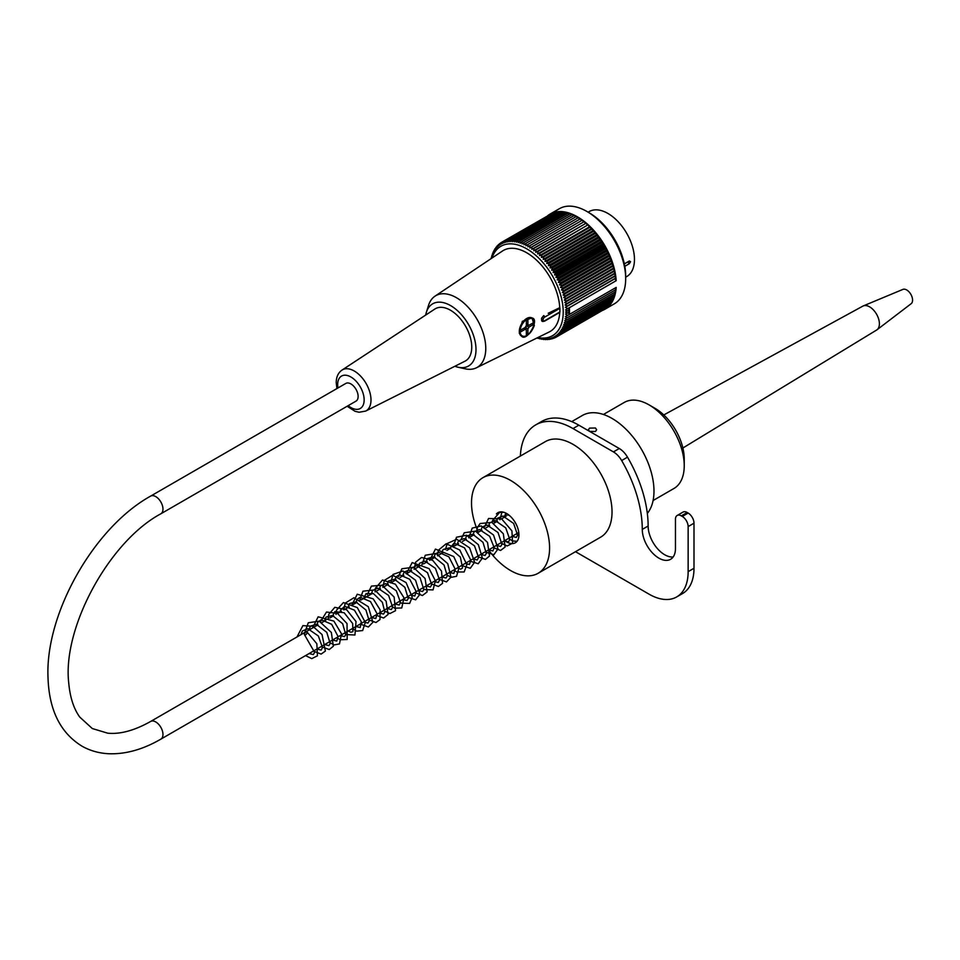 <?xml version="1.0" encoding="UTF-8"?>
<svg xmlns="http://www.w3.org/2000/svg" width="960" height="960" viewBox="0 0 960 960"><rect width="100%" height="100%" fill="white"/><g stroke="black" fill="none" stroke-linecap="round" stroke-linejoin="round"><path stroke-width="1.44" d="M603.42 414.48L624.276 402.432A49.68 28.68 60 0 1 649.104 404.904A49.68 28.68 60 0 1 684.012 461.028A49.68 28.68 60 0 1 684.24 465.744A49.68 28.68 60 0 1 673.944 488.484L653.1 500.52M649.104 404.904L654.96 408.276A41.4 23.904 60 0 1 684.048 455.052A41.4 23.904 60 0 1 684.24 458.976L684.24 465.744M150.648 496.104L345.804 383.436A10.212 5.892 60 0 1 353.676 386.172A10.212 5.892 60 0 1 358.128 396.444A10.212 5.892 60 0 1 356.016 401.124L160.86 513.792C109.104 541.476 62.268 627.9 68.736 682.98C70.032 697.308 73.704 708.672 79.74 717.06L92.28 728.532L107.736 733.188C120.252 734.412 134.556 730.5 150.648 721.452A10.212 5.892 -120 0 1 158.52 724.188A10.212 5.892 -120 0 1 162.972 734.472A10.212 5.892 -120 0 1 160.86 739.14C143.1 749.424 125.82 754.296 109.032 753.744C99.336 753.312 90.432 750.852 82.308 746.352C60.42 733.092 48.984 710.052 48 677.208C45.252 613.416 94.08 527.352 150.648 496.104A10.212 5.892 60 0 1 158.52 498.84A10.212 5.892 60 0 1 162.972 509.112A10.212 5.892 60 0 1 160.86 513.792M624.336 263.892L629.352 260.988L630.552 261.684L629.352 263.688L624.804 266.316M629.352 260.988L630.552 261.684A1.656 0.96 -0 0 0 628.212 261.684L624.336 263.916M625.68 277.188L626.688 276.612A37.536 21.672 -120 0 0 626.688 233.268A37.536 21.672 -120 0 0 589.152 211.596L588.144 212.172M604.932 309.24L614.304 303.84A54.924 31.704 -120 0 0 625.68 278.688A54.924 31.704 -120 0 0 586.836 211.428A54.924 31.704 -120 0 0 559.38 208.704L550.008 214.116A54.924 31.704 60 0 1 590.976 227.436A54.924 31.704 60 0 1 616.2 280.68L569.364 307.716A54.924 31.704 -120 0 1 569.472 311.148A54.924 31.704 -120 0 1 569.364 314.436L616.2 287.4A54.924 31.704 60 0 1 604.932 309.24A54.924 31.704 60 0 1 602.34 310.476M547.644 215.736A54.924 31.704 60 0 1 550.008 214.116M569.364 307.716L567.72 308.58A207.564 7.98 148.4 0 0 565.524 309.972A205.32 167.46 55.3 0 0 567.396 310.992L565.56 312.048A205.32 167.64 60 0 0 567.396 313.092A205.32 7.896 151.6 0 1 565.524 314.064A207.564 169.296 64.7 0 0 567.72 315.372L569.316 314.448L568.296 312.564M567.72 308.58A207.564 168.552 -130.3 0 1 565.356 307.38A206.436 17.616 -33.5 0 1 567.288 306.024A206.436 166.488 -135.3 0 1 565.104 304.968A206.436 26.364 -35.2 0 1 566.976 303.528A206.436 164.868 -140.2 0 1 564.744 302.52A206.436 35.052 -37 0 1 566.544 300.996A206.436 162.816 -144.9 0 1 564.288 300.048A206.436 43.632 -38.8 0 1 566.028 298.44A206.436 160.308 -149.4 0 1 563.724 297.54A206.436 52.092 -40.6 0 1 565.404 295.848A206.436 157.356 -153.6 0 1 563.064 295.008A206.436 60.408 -42.5 0 1 564.672 293.244A206.436 153.984 -157.6 0 1 562.308 292.476A206.436 68.556 -44.4 0 1 563.844 290.628A206.436 150.18 -161.4 0 1 561.456 289.932A206.436 76.524 -46.4 0 1 562.932 288.024A206.436 145.98 -165 0 1 560.52 287.388A206.436 84.276 -48.4 0 1 561.912 285.408A206.436 141.36 -168.4 0 1 559.488 284.844A206.436 91.8 -50.6 0 1 560.808 282.804A206.436 136.368 -171.5 0 1 558.372 282.324A206.436 99.072 -52.8 0 1 559.62 280.224A206.436 130.992 -174.5 0 1 557.172 279.828A206.436 106.08 -55.1 0 1 558.348 277.68A206.436 125.256 -177.3 0 1 555.888 277.356A206.436 112.788 -57.5 0 1 556.992 275.16A206.436 119.184 180 0 1 554.532 274.92A206.436 119.184 -60 0 1 555.564 272.676A206.436 112.788 177.5 0 1 553.104 272.532A206.436 125.268 -62.7 0 1 554.052 270.24A206.436 106.08 175.1 0 1 551.604 270.18A206.436 130.992 -65.5 0 1 552.48 267.864A206.436 99.072 172.8 0 1 550.044 267.888A206.436 136.368 -68.5 0 1 550.836 265.536A206.436 91.8 170.6 0 1 548.412 265.668A206.436 141.36 -71.6 0 1 549.144 263.28A206.436 84.276 168.4 0 1 546.732 263.508A206.436 145.98 -75 0 1 547.392 261.096A206.436 76.524 166.4 0 1 545.004 261.42A206.436 150.192 -78.6 0 1 545.58 258.996A206.436 68.556 164.4 0 1 543.216 259.416A206.436 153.984 -82.4 0 1 543.732 256.98A206.436 60.408 162.5 0 1 541.404 257.484A206.436 157.368 -86.4 0 1 541.848 255.048A206.436 52.092 160.6 0 1 539.544 255.648A206.436 160.308 -90.6 0 1 539.916 253.212A206.436 43.62 158.8 0 1 537.648 253.92A206.436 162.816 -95.1 0 1 537.96 251.472A206.436 35.04 157 0 1 535.728 252.276A206.436 164.88 -99.8 0 1 535.98 249.852A206.436 26.364 155.2 0 1 533.796 250.74A206.436 166.488 -104.7 0 1 533.976 248.328A206.436 17.616 153.5 0 1 531.84 249.312A206.436 167.64 -109.7 0 1 531.96 246.924A206.436 8.82 151.7 0 1 529.872 248.004A206.436 168.324 -114.8 0 1 529.944 245.628L527.904 246.804A206.436 168.552 -120 0 1 527.916 244.464A206.436 8.82 148.3 0 0 525.924 245.724A206.436 168.324 -125.2 0 1 525.888 243.408A206.436 17.616 146.5 0 0 523.968 244.776A206.436 167.64 -130.3 0 1 523.872 242.496A206.436 26.364 144.8 0 0 522.012 243.936A206.436 166.488 -135.3 0 1 521.88 241.704A206.436 35.052 143 0 0 520.068 243.24A206.436 164.868 -140.2 0 1 519.9 241.044A206.436 43.632 141.2 0 0 518.148 242.664A206.436 162.816 -144.9 0 1 517.932 240.528A206.436 52.092 139.4 0 0 516.264 242.208A206.436 160.308 -149.4 0 1 516.012 240.132A206.436 60.408 137.5 0 0 514.404 241.896A206.436 157.356 -153.6 0 1 514.116 239.88A206.436 68.556 135.6 0 0 512.58 241.716A206.436 153.984 -157.6 0 1 512.268 239.76A206.436 76.524 133.6 0 0 510.804 241.668A206.436 150.18 -161.4 0 1 510.468 239.784A206.436 84.276 131.6 0 0 509.064 241.764A206.436 145.98 -165 0 1 508.716 239.94A206.436 91.8 129.4 0 0 507.384 241.98A206.436 141.36 -168.4 0 1 507.012 240.228A206.436 99.072 127.2 0 0 505.764 242.328A206.436 136.368 -171.5 0 1 505.368 240.66A206.436 106.08 124.9 0 0 504.192 242.808A206.436 130.992 -174.5 0 1 503.796 241.224A206.436 112.788 122.5 0 0 502.692 243.42A206.436 125.256 -177.3 0 1 502.296 241.92A206.436 119.184 120 0 0 501.264 244.164A206.436 119.184 180 0 1 500.856 242.748A206.436 125.268 117.3 0 0 499.908 245.04A206.436 112.788 177.5 0 1 499.5 243.708A206.436 130.992 114.5 0 0 498.624 246.024A206.436 106.08 175.1 0 1 498.228 244.788A206.436 136.368 111.5 0 0 497.424 247.14A206.436 99.072 172.8 0 1 497.04 245.988A206.436 141.36 108.4 0 0 496.308 248.376A206.436 91.8 170.6 0 1 495.936 247.32A206.436 145.98 105 0 0 495.276 249.72A206.436 84.276 168.4 0 1 494.928 248.76A206.436 150.192 101.4 0 0 494.34 251.172A206.436 76.524 166.4 0 1 494.004 250.308A206.436 153.984 97.6 0 0 493.488 252.744A206.436 68.556 164.4 0 1 493.176 251.976A206.436 157.368 93.6 0 0 492.732 254.412A206.436 60.408 162.5 0 1 492.456 253.74A206.436 160.308 89.4 0 0 492.084 256.176A206.436 52.092 160.6 0 1 491.832 255.6A206.436 162.816 84.9 0 0 491.52 258.036A206.436 43.62 158.8 0 1 491.304 257.556A206.436 164.88 80.2 0 0 491.196 258.552M537.888 337.536A51.612 29.796 -120 0 0 552.54 276.072A51.612 29.796 -120 0 0 491.976 258.036M537.036 337.956A206.436 164.868 39.8 0 0 537.96 338.364A206.436 43.632 -38.8 0 1 537.648 337.932A206.436 162.816 35.1 0 0 539.916 338.892A206.436 52.092 -40.6 0 1 539.544 338.376A206.436 160.308 30.6 0 0 541.848 339.276A206.436 60.408 -42.5 0 1 541.404 338.7A206.436 157.356 26.4 0 0 543.732 339.528A206.436 68.556 -44.4 0 1 543.216 338.88A206.436 153.984 22.4 0 0 545.58 339.648A206.436 76.524 -46.4 0 1 545.004 338.916A206.436 150.18 18.6 0 0 547.392 339.624A206.436 84.276 -48.4 0 1 546.732 338.832A206.436 145.98 15 0 0 549.144 339.468A206.436 91.8 -50.6 0 1 548.412 338.616A206.436 141.36 11.6 0 0 550.836 339.18A206.436 99.072 -52.8 0 1 550.044 338.268A206.436 136.368 8.5 0 0 552.48 338.748A206.436 106.08 -55.1 0 1 551.604 337.788A206.436 130.992 5.5 0 0 554.052 338.184A206.436 112.788 -57.5 0 1 553.104 337.164A206.436 125.256 2.7 0 0 555.564 337.488A206.436 119.184 -60 0 1 554.532 336.432A206.436 119.184 0 0 0 556.992 336.66A206.436 125.268 -62.7 0 1 555.888 335.556A206.436 112.788 -2.5 0 0 558.348 335.712A206.436 130.992 -65.5 0 1 557.172 334.572A206.436 106.08 -4.9 0 0 559.62 334.62A206.436 136.368 -68.5 0 1 558.372 333.456A206.436 99.072 -7.2 0 0 560.808 333.42A206.436 141.36 -71.6 0 1 559.488 332.22A206.436 91.8 -9.4 0 0 561.912 332.1A206.436 145.98 -75 0 1 560.52 330.876A206.436 84.276 -11.6 0 0 562.932 330.66A206.436 150.192 -78.6 0 1 561.456 329.424A206.436 76.524 -13.6 0 0 563.844 329.1A206.436 153.984 -82.4 0 1 562.308 327.852A206.436 68.556 -15.6 0 0 564.672 327.444A206.436 157.368 -86.4 0 1 563.064 326.184A206.436 60.408 -17.5 0 0 565.404 325.68A206.436 160.308 -90.6 0 1 563.724 324.42A206.436 52.092 -19.4 0 0 566.028 323.808A206.436 162.816 -95.1 0 1 564.288 322.56A206.436 43.62 -21.2 0 0 566.544 321.852A206.436 164.88 -99.8 0 1 564.744 320.616A206.436 35.04 -23 0 0 566.976 319.812A206.436 166.488 -104.7 0 1 565.104 318.576A206.436 26.364 -24.8 0 0 567.288 317.688A206.436 167.64 -109.7 0 1 565.356 316.476A207.564 17.712 -26.5 0 0 567.72 315.372M615.036 288.072L615.828 289.656L567.288 317.688M614.808 290.244L615.516 291.78L566.976 319.812M614.484 292.38L615.096 293.832L566.544 321.852M614.04 294.432L614.568 295.788L566.028 323.808M613.5 296.4L613.944 297.648L565.404 325.68M612.852 298.272L613.212 299.412L564.672 327.444M612.108 300.048L612.396 301.08L563.844 329.1M611.256 301.728L611.472 302.628L562.932 330.66M610.308 303.3L610.464 304.068L561.912 332.1M609.252 304.764L560.808 333.42M608.1 306.12L559.62 334.62M606.864 307.356L558.348 335.712M605.532 308.472L556.992 336.66M604.104 309.468L555.564 337.488M555.312 337.464L554.052 338.184M553.584 338.112L552.48 338.748M551.808 338.616L550.836 339.18M549.984 338.988L549.144 339.468M548.124 339.204L547.392 339.624M546.216 339.288L545.58 339.648M567.288 306.024L615.828 277.992L614.676 276.348L565.104 304.968M566.976 303.528L615.516 275.496L614.316 273.912L564.744 302.52M566.544 300.996L615.096 272.976L613.848 271.428L564.288 300.048M566.028 298.44L614.568 270.408L613.296 268.92L563.724 297.54M565.404 295.848L613.944 267.828L612.636 266.388L563.064 295.008M564.672 293.244L613.212 265.224L611.88 263.856L562.308 292.476M563.844 290.628L612.396 262.608L611.028 261.312L561.456 289.932M562.932 288.024L611.472 259.992L610.092 258.768L560.52 287.388M561.912 285.408L610.464 257.376L609.06 256.224L559.488 284.844M560.808 282.804L609.36 254.784L607.944 253.704L558.372 282.324M559.62 280.224L608.172 252.204L606.744 251.208L557.172 279.828M558.348 277.68L606.888 249.648L605.46 248.736L555.888 277.356M556.992 275.16L605.532 247.128L604.104 246.3L554.532 274.92M555.564 272.676L604.104 244.644L602.676 243.912L553.104 272.532M554.052 270.24L602.604 242.208L601.176 241.56L551.604 270.18M552.48 267.864L601.02 239.832L599.604 239.28L550.044 267.888M550.836 265.536L599.388 237.516L597.984 237.048L548.412 265.668M549.144 263.28L597.684 235.26L596.304 234.888L546.732 263.508M547.392 261.096L595.932 233.076L594.576 232.8L545.004 261.42M545.58 258.996L594.132 230.976L592.788 230.796L543.216 259.416M543.732 256.98L592.272 228.948L590.964 228.864L541.404 257.484M541.848 255.048L590.388 227.016L589.104 227.04L539.544 255.648M539.916 253.212L587.22 225.3L537.648 253.92M537.96 251.472L585.3 223.656L535.728 252.276M535.98 249.852L583.368 222.12L533.796 250.74M533.976 248.328L581.412 220.692L531.84 249.312M531.96 246.924L579.444 219.384L529.872 248.004M529.944 245.628L578.484 217.596L579.444 219.384M527.916 244.464L576.456 216.432L577.476 218.184M525.888 243.408L574.44 215.388L575.448 217.02M523.872 242.496L572.424 214.464L573.42 215.976M521.88 241.704L570.42 213.684L571.392 215.064M519.9 241.044L568.44 213.024L569.388 214.272M517.932 240.528L566.484 212.496L567.384 213.624M516.012 240.132L564.552 212.112L565.416 213.108M514.116 239.88L562.668 211.848L563.472 212.736M512.268 239.76L560.808 211.74L561.552 212.496M510.468 239.784L559.008 211.752L559.68 212.388M508.716 239.94L557.256 211.908L557.844 212.436M507.012 240.228L556.044 212.616M505.368 240.66L554.304 212.928M503.796 241.224L552.612 213.384M500.856 242.748L550.98 213.984M499.5 243.708L500.76 242.976M498.228 244.788L499.332 244.152M497.04 245.988L498.012 245.436M495.936 247.32L496.776 246.828M494.928 248.76L495.66 248.328M494.004 250.308L494.64 249.948M586.836 211.428L589.176 212.784A51.612 29.796 60 0 1 625.68 275.988L625.68 278.688M454.896 366.264A35.88 20.712 -120 0 0 458.016 367.212L465.024 368.784A41.4 23.904 -120 0 0 476.388 367.812L549.204 331.968A46.764 27 -120 0 0 559.74 312.396A1.104 0.636 -120 0 0 559.908 311.928L559.908 308.328A1.104 0.636 -120 0 0 559.74 307.668A46.764 27 -120 0 0 537.84 261.42A46.764 27 -120 0 0 502.464 251.016L435.012 296.16A41.4 23.904 -120 0 0 428.484 305.496L426.348 312.36A35.88 20.712 -120 0 0 425.7 315.06M581.412 220.692L580.512 218.892M583.368 222.12L582.516 220.296M585.3 223.656L584.52 221.82M587.22 225.3L586.5 223.452M589.104 227.04L588.456 225.18M590.964 228.864L590.388 227.016M592.788 230.796L592.272 228.948M594.576 232.8L594.132 230.976M596.304 234.888L595.932 233.076M597.984 237.048L597.684 235.26M599.604 239.28L599.388 237.516M601.176 241.56L601.02 239.832M602.676 243.912L602.604 242.208M604.104 246.3L604.104 244.644M605.46 248.736L605.532 247.128M606.744 251.208L606.888 249.648M607.944 253.704L608.172 252.204M609.06 256.224L609.36 254.784M610.092 258.768L610.464 257.376M611.028 261.312L611.472 259.992M611.88 263.856L612.396 262.608M612.636 266.388L613.212 265.224M613.296 268.92L613.944 267.828M613.848 271.428L614.568 270.408M614.316 273.912L615.096 272.976M614.676 276.348L615.516 275.496M616.2 280.68L614.928 278.76L615.828 277.992M614.928 278.76L565.356 307.38M567.396 313.092L569.208 312.036L568.296 310.464L569.208 309.936L567.396 310.992M569.316 307.656L568.26 308.388L569.208 309.936M568.26 308.388L565.524 309.972M476.388 367.812A41.4 23.904 -120 0 0 485.712 350.484A41.4 23.904 -120 0 0 468.012 307.104A41.4 23.904 -120 0 0 435.012 296.16M458.016 367.212A35.88 20.712 -120 0 0 468.564 324.564A35.88 20.712 -120 0 0 426.348 312.36M464.988 361.188A30.132 17.4 -120 0 0 465.504 326.112A30.132 17.4 -120 0 0 434.88 309.024L342.024 370.068A23.688 13.68 60 0 1 366.096 383.508A23.688 13.68 60 0 1 365.688 411.072L464.988 361.188M559.74 307.668L548.208 313.284M557.4 313.752L559.74 312.396M533.028 328.5L534.348 325.452L531.96 317.94L522.324 321.336L519.288 333.204L521.484 336.108A10.488 6.06 -60 0 1 519.312 331.308A10.488 6.06 -60 0 1 523.884 320.772A10.488 6.06 -60 0 1 531.96 317.94A10.488 6.06 -60 0 1 534.144 322.98M542.112 321.24L541.512 318.348L543.672 315.624M532.308 323.364L529.944 324.72M526.344 330.96L526.344 333.684M526.572 323.964A2.76 1.596 -60 0 1 526.728 324.78A2.76 1.596 -60 0 1 523.992 328.416M526.344 323.832L527.904 324.744A2.76 1.596 -60 0 1 528.504 324.864A2.76 1.596 -60 0 1 528.912 325.32L526.956 324.192A2.76 1.596 -60 0 1 527.124 324.996A2.76 1.596 -60 0 1 526.956 325.992L528.912 327.12A2.76 1.596 -60 0 1 527.904 328.872L525.948 327.744A2.76 1.596 -60 0 1 524.388 328.644M527.904 324.744L527.904 319.596L526.344 320.496L526.344 325.644A2.76 1.596 -60 0 0 525.336 327.384L520.872 329.964L520.872 331.764L525.336 329.184L526.344 329.772A2.76 1.596 -60 0 1 525.744 329.64A2.76 1.596 -60 0 1 525.336 329.184L523.776 328.284M528.912 325.32L533.364 322.752L533.364 324.552L532.308 323.94M526.956 325.992L528.096 325.344M528.912 327.12L533.364 324.552M527.904 328.872L527.904 334.02L526.836 333.396M527.904 334.02L526.344 334.92L526.344 329.772M525.948 327.744L525.948 329.052M496.404 513.936A17.388 10.044 60 0 1 497.952 512.652A17.388 10.044 60 0 1 506.64 513.516A17.388 10.044 60 0 1 518.004 528.84A17.388 10.044 60 0 1 515.34 542.772A17.388 10.044 60 0 1 506.64 541.908A17.388 10.044 60 0 1 504.708 540.624M516.42 533.856A17.388 10.044 -120 0 0 518.352 535.152A17.388 10.044 -120 0 0 518.928 535.464M506.076 513.204A17.388 10.044 -120 0 0 506.208 516.168M494.508 522.936A17.388 10.044 60 0 1 494.352 520.488M488.532 549.96A55.2 31.872 -120 0 0 510.552 570.528A55.2 31.872 -120 0 0 538.152 573.264A55.2 31.872 -120 0 0 538.152 509.52A55.2 31.872 -120 0 0 482.952 477.66A55.2 31.872 -120 0 0 471.516 502.92A55.2 31.872 -120 0 0 478.32 532.272M589.56 431.364L588.372 429.744L589.584 428.112L595.44 427.992L596.652 429.744L595.44 431.496L589.62 431.388M482.952 477.66L545.4 441.6A55.2 31.872 60 0 1 573 444.336A55.2 31.872 60 0 1 609.06 492.972A55.2 31.872 60 0 1 600.6 537.204L538.152 573.264M571.728 421.62L582.36 415.476A59.34 34.26 60 0 1 612.024 418.416A59.34 34.26 60 0 1 648.852 464.904A59.34 34.26 60 0 1 647.328 513.432M575.508 551.7L649.104 594.192A55.2 31.872 -120 0 0 676.704 596.928A55.2 31.872 -120 0 0 688.14 571.656L688.14 526.584A8.28 4.776 -120 0 0 682.284 516.444L681.312 515.88A8.28 4.776 -120 0 0 677.172 515.472A8.28 4.776 -120 0 0 675.456 519.264L675.456 548.556A23.46 13.548 60 0 1 670.596 559.296A23.46 13.548 60 0 1 652.524 553.008A23.46 13.548 60 0 1 642.276 529.404A97.98 56.568 -120 0 0 621.66 460.548A16.56 9.564 -120 0 0 613.428 451.908L573 428.556A74.52 43.02 -120 0 0 535.74 424.872L541.596 421.488A74.52 43.02 60 0 1 578.856 425.184L619.284 448.524A16.56 9.564 60 0 1 627.504 457.164A97.98 56.568 60 0 1 648.132 526.02A23.46 13.548 -120 0 0 656.496 547.488A23.46 13.548 -120 0 0 673.152 556.968M677.172 515.472L683.028 512.088A8.28 4.776 60 0 1 687.168 512.496L688.14 513.06A8.28 4.776 60 0 1 693.996 523.2L693.996 568.272A55.2 31.872 60 0 1 682.56 593.544L676.704 596.928M535.74 424.872A74.52 43.02 -120 0 0 520.368 456.048M663.792 414.948L862.836 306.132A13.8 7.968 60 0 1 863.268 305.928A13.8 7.968 60 0 1 876.54 314.16A13.8 7.968 60 0 1 877.032 329.76A13.8 7.968 60 0 1 876.624 330.036L682.872 448.008M863.268 305.928L902.892 289.404A8.28 4.776 60 0 1 909.24 292.092A8.28 4.776 60 0 1 912 296.868A8.28 4.776 60 0 1 911.148 303.708L877.032 329.76M307.128 632.616A1.932 0.924 -52.7 0 1 306.072 634.44A1.932 0.924 -52.7 0 1 304.632 634.968A1.932 0.924 -52.7 0 1 304.968 632.916A1.932 0.924 -52.7 0 1 306.9 631.836A1.932 0.924 -52.7 0 1 307.128 632.616M629.352 263.688A1.656 0.96 60 0 1 628.212 261.684A1.656 0.96 60 0 1 628.212 261.648M543.9 321.168A3.312 1.908 -60 0 1 542.244 321.336A3.312 1.908 -60 0 1 541.74 318.684A3.312 1.908 -60 0 1 543.9 315.756A1.104 0.636 -120 0 1 544.68 317.112A2.208 1.272 120 0 0 543.12 319.812A2.208 1.272 120 0 0 544.68 320.724L559.908 311.928M559.908 308.328L544.68 317.112M544.68 320.724A1.104 0.636 60 0 1 544.452 321.228L558.672 313.02M520.092 331.308A9.936 5.736 120 0 0 530.628 332.256A9.936 5.736 120 0 0 530.628 318.204A9.936 5.736 120 0 0 520.092 331.308M526.932 335.472A10.488 6.06 -60 0 1 521.484 336.108C526.596 342.564 540.096 319.032 531.972 317.952M348.168 405.648A18.72 10.812 -120 0 0 364.02 401.964A18.72 10.812 -120 0 0 351.828 377.556A18.72 10.812 -120 0 0 337.668 384.636A18.72 10.812 -120 0 0 337.956 387.96M619.284 448.524L613.428 451.908M627.504 457.164L621.66 460.548M648.132 526.02L642.276 529.404M687.168 512.496L681.312 515.88M688.14 513.06L682.284 516.444M693.996 523.2L688.14 526.584M693.996 568.272L688.14 571.656M578.856 425.184L573 428.556M505.356 516.66L501.552 518.856M497.556 521.172L493.752 523.356M489.744 525.672L485.94 527.88M481.932 530.184L478.14 532.38M474.132 534.684L470.328 536.892M466.332 539.196L462.516 541.392M458.52 543.708L454.716 545.904M450.708 548.208L446.904 550.404M442.908 552.72L439.104 554.916M435.108 557.22L431.292 559.428M427.296 561.732L423.492 563.928M419.496 566.244L415.692 568.428M411.684 570.744L407.88 572.94M403.872 575.256L400.068 577.452M396.072 579.756L392.268 581.952M388.26 584.268L384.468 586.464M380.46 588.78L376.656 590.964M372.648 593.28L361.032 599.988M357.036 602.292L353.232 604.488M349.224 606.804L345.432 609M341.424 611.316L337.62 613.5M333.624 615.816L329.82 618.012M325.812 620.328L322.02 622.512M318.012 624.828L150.648 721.452M518.784 532.488L160.86 739.14M544.452 321.228L541.98 321.18M342.024 370.068C338.208 372.732 336.276 376.908 336.216 382.608L336.924 388.56M365.688 411.072L359.136 412.248L355.068 411.312L347.136 406.248M912 296.868A13.8 13.8 0 0 0 909.24 292.092M304.632 634.968L314.616 652.368L313.332 654.612L309.144 653.532M301.008 634.644L302.34 631.008L307.872 628.728L318.348 635.976L322.464 647.568L321.144 650.1L316.944 649.02M308.82 630.132L310.452 626.1L316.392 624.348L326.772 632.34L330.192 643.572L328.896 645.624L324.756 644.508M316.62 625.632L317.94 622.008L321.264 619.764L331.632 624.288L338.052 636.456L336.768 641.088L332.556 640.008M324.432 621.12L326.052 617.088L332.424 615.432L342.684 623.772L345.756 634.764L344.46 636.636L340.368 635.496M332.232 616.62L334.896 611.604L344.148 612.744L352.68 623.556L352.884 631.68L350.856 632.22L348.18 630.996M340.032 612.108L340.5 610.236L344.604 606.264L354.432 610.176L361.284 621.744L360.192 627.564L355.98 626.484M347.856 607.596L349.5 603.54L355.884 601.92L365.964 610.044L369.228 621L367.932 623.088L363.792 621.984M355.656 603.096L357.012 599.412L360.132 597.264L370.488 601.584L377.076 613.788L375.804 618.54L371.592 617.472M363.456 598.584L366.132 593.568L373.488 593.64L382.38 602.316L384.816 612.108L383.52 614.088L379.404 612.972M371.268 594.084L372.6 590.448L377.796 588.132L388.608 595.428L392.688 607.284L391.344 609.564L387.216 608.46M379.068 589.572L380.448 585.876L385.716 583.632L396.312 590.772L400.524 602.496L399.204 605.04L395.004 603.96M386.88 585.06L388.512 581.016L394.476 579.276L404.856 587.292L408.252 598.512L406.956 600.552L402.828 599.448M394.68 580.56L396.036 576.9L399.372 574.692L409.752 579.276L416.124 591.444L414.828 596.016L410.616 594.948M402.492 576.048L404.076 572.064L408.96 570.096L420.024 577.656L423.84 589.608L422.544 591.552L418.428 590.436M410.292 571.548L411.336 568.368L416.628 565.56L427.512 572.712L431.724 584.688L430.392 587.028L426.24 585.924M418.104 567.036L419.532 563.268L424.86 561.108L435.444 568.38L439.548 580.044L438.276 582.48L434.04 581.424M425.916 562.536L427.5 558.54L433.776 556.812L444.036 564.984L447.264 576.048L445.968 578.028L441.852 576.912M433.716 558.024L435.048 554.388L438.384 552.156L448.86 556.824L455.172 569.1L453.84 573.492L449.652 572.412M441.528 553.512L443.148 549.48L449.508 547.824L460.356 557.088L462.564 567.972L460.692 569.172L457.464 567.9M449.316 549.012L454.008 543.144L464.484 547.812L470.796 560.088L469.452 564.48L465.276 563.388M457.14 544.5L458.484 540.84L464.052 538.596L474.516 545.892L478.584 557.448L477.264 559.968L473.076 558.888M464.94 540L466.512 536.04L472.74 534.252L482.976 542.316L486.324 553.404L485.028 555.48L480.888 554.376M472.752 535.488L474.132 531.78L479.412 529.548L489.648 536.268L494.244 547.776L492.864 550.956L488.676 549.876M480.564 530.976L482.136 527.004L487.008 525.024L498.024 532.5L501.924 544.452L500.628 546.468L496.5 545.364M488.364 526.476L489.672 522.876L495.156 520.548L505.74 527.868L509.796 539.52L508.464 541.944L504.3 540.852M496.164 521.964L497.616 518.16L502.992 516.048L513.624 523.464L517.596 535.116L516.312 537.42L512.112 536.352M503.976 517.464L505.884 513.108M306.9 631.836L316.848 643.752L317.436 655.812L311.76 658.632L305.544 655.608M297 636.96L302.88 625.644L312.744 626.244L322.044 634.548L325.38 651.06L321.144 654.096L313.356 651.096M304.812 632.448L308.28 622.752L319.152 621.144L331.356 632.46L333.348 646.248L329.244 649.536L321.156 646.596M312.612 627.948L318.144 616.8L333.888 621.108L341.484 633.804L339.48 643.908L334.128 644.928L328.968 642.084M320.484 621.696L326.508 612.024L337.488 613.428L347.028 623.58L347.172 639.492L340.056 639.756L336.78 637.572M328.224 618.924L328.776 614.352L334.824 607.32L346.704 609.816L356.028 621.54L354.936 635.004L346.644 634.596L344.58 633.072M336.036 614.424L336.492 610.212L343.416 602.568L357.3 607.584L365.292 622.404L362.652 630.576L356.64 631.14L352.392 628.56M343.848 609.912L345.216 603.12L353.928 597.756L368.304 606.684L372.888 622.284L368.352 626.988L360.192 624.06M351.648 605.412L357.228 594.228L373.188 598.836L380.088 609.78L379.98 619.596L375.96 622.524L368.004 619.548M359.448 600.9L362.94 591.192L374.592 589.92L386.136 601.176L388.092 614.472L383.616 618.036L375.804 615.048M367.32 594.66L371.436 586.104L381.972 585.24L394.116 597.012L395.532 610.692L389.892 613.572L383.616 610.536M375.06 591.888L375.396 588.252L382.488 580.032L395.4 584.208L403.92 597.696L401.772 607.98L394.584 608.16L391.416 606.024M382.872 587.376L384.348 580.392L392.724 575.22L406.104 582.612L412.236 597.216L409.644 603.408L401.544 603.204L399.216 601.524M390.684 582.876L393.06 574.416L402.996 570.984L415.56 580.236L419.916 594.288L415.656 599.832L407.028 597.012M398.544 576.636L401.88 568.752L413.376 567.276L425.088 578.508L427.128 591.936L422.412 595.536L414.828 592.512M406.284 573.864L412.176 562.572L429.108 568.62L435.384 580.764L433.044 589.908L424.836 589.596L422.64 588M414.096 569.352L415.704 562.116L421.536 557.484L432.66 560.304L441.504 571.092L442.548 583.332L438.372 586.476L430.452 583.5M421.896 564.852L425.28 555.252L435.984 553.452L447.744 563.652L450.984 577.092L446.484 581.904L438.252 578.988M429.708 560.34L435.444 549.096L453.744 556.56L458.916 567.936L456.564 576.312L451.188 577.32L446.064 574.476M437.52 555.828L438.396 550.212L446.16 543.744L459.804 550.02L466.86 564.732L464.148 571.968L456.816 571.992L453.864 569.976M445.38 549.6L447.276 543.504L456.66 539.268L469.608 547.872L474.624 562.212L470.28 568.284L461.676 565.464M453.132 546.816L456.516 537.216L466.596 535.212L478.356 544.68L482.4 558.072L478.188 563.748L469.476 560.964M461.148 539.292L464.244 532.776L475.56 531.12L487.536 542.436L489.504 556.044L485.436 559.392L477.288 556.452M468.744 537.804L472.224 528.108L481.188 525.936L493.536 535.032L498.024 548.892L493.86 554.712L485.088 551.952M476.664 531L477.48 527.556M477.648 527.112L480.108 523.524L491.892 522.408L503.34 533.796L505.128 547.008L500.58 550.452L492.9 547.44M484.416 527.064L488.568 518.472L501.648 518.916L511.932 530.892L512.568 543.192L507.144 545.976L500.7 542.928M492.204 522.54L492.504 520.56L499.62 512.412L503.868 512.28M517.068 541.26L512.748 540.996L508.512 538.428M499.968 519.78L501.96 511.884M518.916 535.752L516.312 533.916M507.768 515.268L507.792 514.236"/></g></svg>
